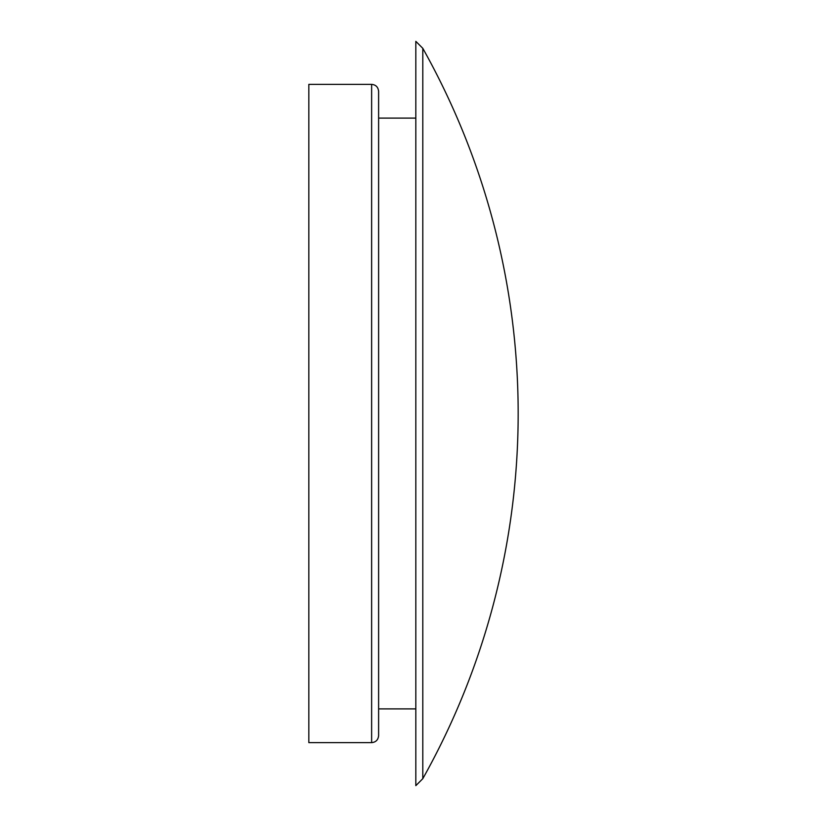 <?xml version="1.0" encoding="UTF-8"?>
<svg xmlns="http://www.w3.org/2000/svg" width="827" height="827" viewBox="0 0 827 827"><rect width="100%" height="100%" fill="white"/><g stroke="black" fill="none" stroke-linecap="round" stroke-linejoin="round"><path stroke-width="1.24" d="M371.633 742.625C375.83 742.243 378.156 739.917 378.611 735.637L378.611 91.363C378.156 87.083 375.83 84.757 371.633 84.375L308.833 84.375L308.833 742.625L371.633 742.625L371.633 84.375M422.804 413.5L422.804 778.672A746.853 746.853 0 0 0 422.804 48.328L422.804 413.5M422.804 48.328L415.826 41.35L415.826 785.65L422.804 778.672M415.826 118.106L378.611 118.106M415.826 708.894L378.611 708.894"/></g></svg>

